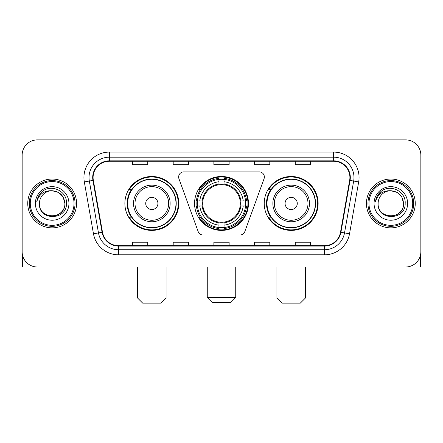 <?xml version="1.0" encoding="UTF-8"?>
<svg xmlns="http://www.w3.org/2000/svg" width="443" height="443" viewBox="0 0 443 443"><rect width="100%" height="100%" fill="white"/><g stroke="black" fill="none" stroke-linecap="round" stroke-linejoin="round"><path stroke-width="0.66" d="M178.64 177.001A5.083 5.083 0 0 0 178.944 178.739L198.193 231.628A5.083 5.083 0 0 0 202.972 234.978L240.028 234.978A5.083 5.083 0 0 0 244.807 231.628L264.056 178.739A5.083 5.083 0 0 0 259.277 171.917L183.723 171.917A5.083 5.083 0 0 0 178.64 177.001M264.216 203.448A26.951 26.951 0 0 0 291.173 230.399A26.951 26.951 0 0 0 318.124 203.448A26.951 26.951 0 0 0 291.173 176.491A26.951 26.951 0 0 0 264.216 203.448M194.549 203.448A26.951 26.951 0 0 0 221.5 230.399A26.951 26.951 0 0 0 248.451 203.448A26.951 26.951 0 0 0 221.5 176.491A26.951 26.951 0 0 0 194.549 203.448M124.876 203.448A26.951 26.951 0 0 0 151.827 230.399A26.951 26.951 0 0 0 178.784 203.448A26.951 26.951 0 0 0 151.827 176.491A26.951 26.951 0 0 0 124.876 203.448M131.338 217.175A24.664 24.664 0 0 1 131.338 189.715M196.969 205.989A24.664 24.664 0 0 1 196.969 200.906M270.684 217.175A24.664 24.664 0 0 1 270.684 189.715M22.15 155.133L22.15 251.757A15.256 15.256 0 0 0 37.406 267.013L405.594 267.013A15.256 15.256 0 0 0 420.85 251.757L420.85 155.133A15.256 15.256 0 0 0 405.594 139.877L37.406 139.877A15.256 15.256 0 0 0 22.15 155.133L22.15 251.757M27.743 203.448A24.409 24.409 0 0 0 52.152 227.857A24.409 24.409 0 0 0 76.567 203.448A24.409 24.409 0 0 0 52.152 179.038A24.409 24.409 0 0 0 27.743 203.448A24.409 24.409 0 0 0 52.152 227.857A24.409 24.409 0 0 0 76.567 203.448A24.409 24.409 0 0 0 52.152 179.038A24.409 24.409 0 0 0 27.743 203.448M366.433 203.448A24.409 24.409 0 0 0 390.848 227.857A24.409 24.409 0 0 0 415.257 203.448A24.409 24.409 0 0 0 390.848 179.038A24.409 24.409 0 0 0 366.433 203.448A24.409 24.409 0 0 0 390.848 227.857A24.409 24.409 0 0 0 415.257 203.448A24.409 24.409 0 0 0 390.848 179.038A24.409 24.409 0 0 0 366.433 203.448M93.091 177.51A16.275 16.275 0 0 1 109.366 161.235L333.634 161.235A16.275 16.275 0 0 1 349.66 180.334L340.512 232.21A16.275 16.275 0 0 1 324.486 245.655L118.514 245.655A16.275 16.275 0 0 1 102.488 232.21L93.34 180.334A16.275 16.275 0 0 1 93.091 177.51M92.687 177.51A16.679 16.679 0 0 0 92.941 180.406L102.084 232.282A16.679 16.679 0 0 0 118.514 246.064L324.486 246.064A16.679 16.679 0 0 0 340.916 232.282L350.059 180.406A16.679 16.679 0 0 0 333.634 160.831L109.366 160.831A16.679 16.679 0 0 0 92.687 177.51M84.325 181.923A25.428 25.428 0 0 1 109.366 152.082L333.634 152.082A25.428 25.428 0 0 1 358.675 181.923L349.527 233.799A25.428 25.428 0 0 1 324.486 254.808L118.514 254.808A25.428 25.428 0 0 1 93.473 233.799L84.325 181.923L89.331 181.043A20.339 20.339 0 0 1 109.366 157.171L333.634 157.171A20.339 20.339 0 0 1 353.669 181.043L344.521 232.913A20.339 20.339 0 0 1 324.486 249.725L118.514 249.725A20.339 20.339 0 0 1 98.479 232.913L89.331 181.043A20.339 20.339 0 0 1 89.026 177.51M405.594 139.877L37.406 139.877M37.406 267.013L405.594 267.013M420.85 251.757L420.85 155.133M340.916 232.282L344.521 232.913L353.669 181.043L358.675 181.923M213.869 161.235L213.869 164.68L229.131 164.68L229.131 161.235M173.191 161.235L173.191 164.68L188.447 164.68L188.447 161.235M132.507 161.235L132.507 164.68L147.763 164.68L147.763 161.235M254.553 161.235L254.553 164.68L269.809 164.68L269.809 161.235M295.237 161.235L295.237 164.68L310.493 164.68L310.493 161.235M229.131 245.655L229.131 242.21L213.869 242.21L213.869 245.655M188.447 245.655L188.447 242.21L173.191 242.21L173.191 245.655M147.763 245.655L147.763 242.21L132.507 242.21L132.507 245.655M269.809 245.655L269.809 242.21L254.553 242.21L254.553 245.655M310.493 245.655L310.493 242.21L295.237 242.21L295.237 245.655M22.659 255.666L22.659 267.013L81.65 267.013M74.02 203.448A21.868 21.868 0 0 0 52.152 181.58A21.868 21.868 0 0 0 30.285 203.448A21.868 21.868 0 0 0 52.152 225.315A21.868 21.868 0 0 0 74.02 203.448M75.039 203.448A22.886 22.886 0 0 0 52.152 180.561A22.886 22.886 0 0 0 29.271 203.448A22.886 22.886 0 0 0 52.152 226.329A22.886 22.886 0 0 0 75.039 203.448M39.438 203.448A12.714 12.714 0 0 1 52.152 190.734C59.877 191.487 64.113 195.723 64.866 203.448L63.166 197.091L58.509 192.434L52.152 190.734L58.509 192.434L63.166 197.091L64.866 203.448L63.166 197.091L58.509 192.434L52.152 190.734L58.509 192.434L63.166 197.091L64.866 203.448L63.166 197.091L58.509 192.434L52.152 190.734L58.509 192.434L63.166 197.091L64.866 203.448L63.166 197.091L58.509 192.434L52.152 190.734L58.509 192.434L63.166 197.091L64.866 203.448C65.647 219.85 38.663 219.85 39.438 203.448C38.308 221.09 67.07 220.697 66.472 203.448C67.419 191.337 51.549 183.64 42.406 191.437C39.217 194.106 37.35 197.489 36.797 201.598C39.2 194.023 44.317 190.401 52.152 190.734L58.509 192.434L63.166 197.091L64.866 203.448C65.647 219.85 38.663 219.85 39.438 203.448C38.663 219.85 65.647 219.85 64.866 203.448C65.647 219.85 38.663 219.85 39.438 203.448C38.663 219.85 65.647 219.85 64.866 203.448C65.647 219.85 38.663 219.85 39.438 203.448C38.663 219.85 65.647 219.85 64.866 203.448C65.647 219.85 38.663 219.85 39.438 203.448C38.663 219.85 65.647 219.85 64.866 203.448C65.647 219.85 38.663 219.85 39.438 203.448C38.663 219.85 65.647 219.85 64.866 203.448C65.647 219.85 38.663 219.85 39.438 203.448C38.663 219.85 65.647 219.85 64.866 203.448C65.376 213.316 52.689 219.872 44.948 213.919M35.374 203.448A16.784 16.784 0 0 0 52.152 220.226A16.784 16.784 0 0 0 68.936 203.448A16.784 16.784 0 0 0 52.152 186.664A16.784 16.784 0 0 0 35.374 203.448M42.401 191.442L38.652 195.9M38.419 196.332L38.757 195.717L38.419 196.332M230.653 302.613L212.347 302.613L207.263 297.53L235.737 297.53L230.653 302.613M224.042 227.519L224.042 228.544A25.223 25.223 0 0 0 246.596 205.989L245.572 205.989A24.204 24.204 0 0 1 224.042 227.519L224.042 225.166A21.868 21.868 0 0 0 243.218 205.989L240.145 205.989A18.816 18.816 0 0 0 224.042 184.803L224.042 179.376A24.204 24.204 0 0 1 245.572 200.906L246.596 200.906A25.223 25.223 0 0 0 224.042 178.352L224.042 179.376M197.428 205.989L196.404 205.989A25.223 25.223 0 0 0 218.958 228.544L218.958 227.519A24.204 24.204 0 0 1 197.428 205.989L199.782 205.989A21.868 21.868 0 0 0 218.958 225.166L218.958 222.093A18.816 18.816 0 0 0 240.145 205.989L240.892 205.989A19.558 19.558 0 0 1 224.042 222.84L224.042 225.166M218.958 179.376L218.958 178.352A25.223 25.223 0 0 0 196.404 200.906L197.428 200.906A24.204 24.204 0 0 1 218.958 179.376L218.958 181.73A21.868 21.868 0 0 0 199.782 200.906L202.855 200.906A18.816 18.816 0 0 0 218.958 222.093L218.958 222.84A19.558 19.558 0 0 1 202.108 205.989L199.782 205.989M197.478 205.989A24.155 24.155 0 0 1 197.478 200.906M224.042 179.426A24.155 24.155 0 0 0 218.958 179.426M245.522 200.906A24.155 24.155 0 0 1 245.522 205.989M245.572 200.906L243.218 200.906A21.868 21.868 0 0 0 224.042 181.73M243.218 205.989L245.572 205.989M218.958 225.166L218.958 227.519M240.145 200.906L243.218 200.906M224.042 222.12L224.042 222.84M218.958 222.093A18.816 18.816 0 0 1 202.855 205.989L202.108 205.989M224.042 227.469A24.155 24.155 0 0 1 218.958 227.469M199.782 200.906L197.428 200.906M218.958 184.77L218.958 181.73M224.042 184.803A18.816 18.816 0 0 0 202.855 200.906L202.108 200.906A19.558 19.558 0 0 1 218.958 184.05M224.042 184.77L224.042 184.05A19.558 19.558 0 0 1 240.892 200.906M200.341 189.715L198.901 189.715A26.447 26.447 0 0 1 247.947 203.448A26.447 26.447 0 0 1 198.901 217.175L200.341 217.175M160.981 303.123L142.674 303.123L137.59 298.034L166.07 298.034L160.981 303.123M157.929 203.448A6.102 6.102 0 0 0 151.827 197.345A6.102 6.102 0 0 0 145.725 203.448A6.102 6.102 0 0 0 151.827 209.55A6.102 6.102 0 0 0 157.929 203.448M170.134 203.448A18.307 18.307 0 0 0 151.827 185.141A18.307 18.307 0 0 0 133.52 203.448A18.307 18.307 0 0 0 151.827 221.755A18.307 18.307 0 0 0 170.134 203.448A18.307 18.307 0 0 1 151.827 221.755A18.307 18.307 0 0 1 133.52 203.448M175.987 203.448A24.155 24.155 0 0 0 151.827 179.293A24.155 24.155 0 0 0 127.673 203.448A24.155 24.155 0 0 0 151.827 227.602A24.155 24.155 0 0 0 175.987 203.448M178.274 203.448A26.447 26.447 0 0 1 129.229 217.175L131.682 217.175A24.382 24.382 0 0 0 167.963 221.733A24.382 24.382 0 0 0 167.963 185.163A24.382 24.382 0 0 0 131.682 189.715L129.229 189.715A26.447 26.447 0 0 1 178.274 203.448M300.326 303.123L282.019 303.123L276.93 298.034L305.41 298.034L300.326 303.123M297.275 203.448A6.102 6.102 0 0 0 291.173 197.345A6.102 6.102 0 0 0 285.07 203.448A6.102 6.102 0 0 0 291.173 209.55A6.102 6.102 0 0 0 297.275 203.448M309.48 203.448A18.307 18.307 0 0 0 291.173 185.141A18.307 18.307 0 0 0 272.866 203.448A18.307 18.307 0 0 0 291.173 221.755A18.307 18.307 0 0 0 309.48 203.448A18.307 18.307 0 0 1 291.173 221.755A18.307 18.307 0 0 1 272.866 203.448M315.327 203.448A24.155 24.155 0 0 0 291.173 179.293A24.155 24.155 0 0 0 267.013 203.448A24.155 24.155 0 0 0 291.173 227.602A24.155 24.155 0 0 0 315.327 203.448M317.614 203.448A26.447 26.447 0 0 1 268.569 217.175L271.022 217.175A24.382 24.382 0 0 0 307.304 221.733A24.382 24.382 0 0 0 307.304 185.163A24.382 24.382 0 0 0 271.022 189.715L268.569 189.715A26.447 26.447 0 0 1 317.614 203.448M420.341 255.666L420.341 267.013L361.35 267.013M412.715 203.448A21.868 21.868 0 0 0 390.848 181.58A21.868 21.868 0 0 0 368.98 203.448A21.868 21.868 0 0 0 390.848 225.315A21.868 21.868 0 0 0 412.715 203.448M413.729 203.448A22.886 22.886 0 0 0 390.848 180.561A22.886 22.886 0 0 0 367.961 203.448A22.886 22.886 0 0 0 390.848 226.329A22.886 22.886 0 0 0 413.729 203.448M403.562 203.448C402.803 195.723 398.567 191.487 390.848 190.734L397.205 192.434L401.856 197.091L403.562 203.448L401.856 197.091L397.205 192.434L390.848 190.734L397.205 192.434L401.856 197.091L403.562 203.448L401.856 197.091L397.205 192.434L390.848 190.734L397.205 192.434L401.856 197.091L403.562 203.448L401.856 197.091L397.205 192.434L390.848 190.734L397.205 192.434L401.856 197.091L403.562 203.448C404.337 219.85 377.353 219.85 378.134 203.448C376.999 221.09 405.76 220.697 405.168 203.448C406.109 191.337 390.244 183.64 381.096 191.437C377.907 194.106 376.041 197.489 375.492 201.598C377.89 194.023 383.007 190.401 390.848 190.734L397.205 192.434L401.856 197.091L403.562 203.448C404.337 219.85 377.353 219.85 378.134 203.448C377.353 219.85 404.337 219.85 403.562 203.448C404.337 219.85 377.353 219.85 378.134 203.448C377.353 219.85 404.337 219.85 403.562 203.448C404.337 219.85 377.353 219.85 378.134 203.448C377.353 219.85 404.337 219.85 403.562 203.448C404.337 219.85 377.353 219.85 378.134 203.448C377.353 219.85 404.337 219.85 403.562 203.448C404.337 219.85 377.353 219.85 378.134 203.448C377.353 219.85 404.337 219.85 403.562 203.448C404.337 219.85 377.353 219.85 378.134 203.448A12.714 12.714 0 0 1 390.848 190.734L397.205 192.434L401.856 197.091L403.562 203.448C404.071 213.316 391.379 219.872 383.638 213.919M374.064 203.448A16.784 16.784 0 0 0 390.848 220.226A16.784 16.784 0 0 0 407.626 203.448A16.784 16.784 0 0 0 390.848 186.664A16.784 16.784 0 0 0 374.064 203.448M381.091 191.442L377.342 195.9M377.115 196.332L377.447 195.717L377.115 196.332M333.634 152.082L333.634 160.831M89.331 181.043L92.941 180.406M118.514 254.808L118.514 246.064M324.486 246.064L324.486 254.808M93.473 233.799L102.084 232.282M350.059 180.406L353.669 181.043M109.366 152.082L109.366 160.831M344.521 232.913L349.527 233.799M224.042 222.093A18.816 18.816 0 0 0 240.145 205.989M218.958 227.696A24.382 24.382 0 0 0 224.042 227.696M245.749 205.989A24.382 24.382 0 0 0 245.749 200.906M224.042 179.194A24.382 24.382 0 0 0 218.958 179.194M168.65 203.448A16.817 16.817 0 0 0 151.827 186.63A16.817 16.817 0 0 0 135.01 203.448A16.817 16.817 0 0 0 151.827 220.265A16.817 16.817 0 0 0 168.65 203.448M307.99 203.448A16.817 16.817 0 0 0 291.173 186.63A16.817 16.817 0 0 0 274.35 203.448A16.817 16.817 0 0 0 291.173 220.265A16.817 16.817 0 0 0 307.99 203.448M235.737 267.013L235.737 297.53M207.263 267.013L207.263 297.53M166.07 267.013L166.07 298.034M137.59 267.013L137.59 298.034M305.41 267.013L305.41 298.034M276.93 267.013L276.93 298.034"/></g></svg>
